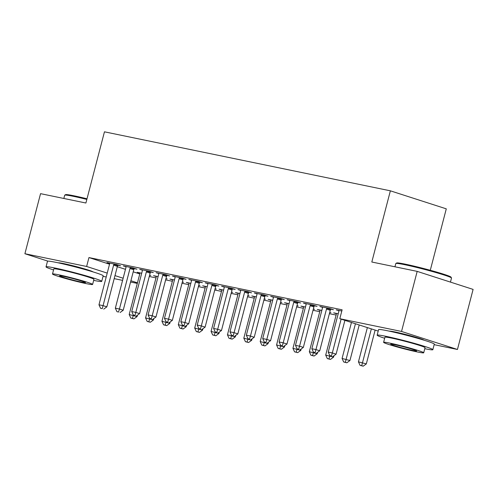 <?xml version="1.0" encoding="UTF-8"?>
<svg xmlns="http://www.w3.org/2000/svg" width="498" height="498" viewBox="0 0 498 498"><rect width="100%" height="100%" fill="white"/><g stroke="black" fill="none" stroke-linecap="round" stroke-linejoin="round"><path stroke-width="0.75" d="M58.303 262.851A17.959 0.971 14.6 0 1 63.831 263.635A17.959 0.971 14.6 0 1 82.133 268.198A17.959 0.971 14.6 0 1 92.977 271.883M389.411 331.182A17.959 0.971 14.6 0 1 394.945 331.961A17.959 0.971 14.6 0 1 413.247 336.524A17.959 0.971 14.6 0 1 424.084 340.209M149.263 276.496L155.999 277.884M165.635 279.876L172.37 281.264M182.013 283.25L188.748 284.644M198.385 286.63L205.12 288.025M214.763 290.01L221.498 291.398M231.14 293.39L237.876 294.779M247.512 296.771L254.248 298.159M263.89 300.151L270.626 301.539M280.262 303.525L286.997 304.919M296.64 306.905L303.375 308.299M313.012 310.285L319.753 311.673M329.39 313.665L336.125 315.053M137.305 283.406L130.569 282.017M122.589 280.368L114.191 278.637M106.211 276.988L103.042 276.334M430.284 270.277L446.283 208.843L390.37 190.821L104.456 131.821L85.905 203.016L40.55 193.66L24.9 253.731L86.633 266.467L107.226 273.103M390.37 190.821L371.819 262.016L417.181 271.379L473.1 289.4L457.45 349.471L434.156 344.66M165.952 278.668L167.154 278.917L165.983 278.538M156.216 276.533L153.552 275.674L158.078 276.608M134.279 268.627L136.931 269.175L133.153 267.961L123.33 265.932L125.988 266.791M198.702 285.429L199.91 285.678L198.733 285.298M188.966 283.287L186.302 282.428L190.827 283.362M167.029 275.388L169.681 275.936L165.902 274.715L156.079 272.692L158.738 273.545M231.452 292.183L232.659 292.432L231.483 292.058M221.716 290.048L219.058 289.189L223.577 290.122M199.779 282.148L202.431 282.696L198.652 281.476L188.829 279.446L191.487 280.306M264.201 298.943L265.409 299.192L264.239 298.812M254.466 296.808L251.807 295.949L256.333 296.883M232.535 288.902L235.181 289.45L231.402 288.236L221.579 286.207L224.243 287.066M296.951 305.704L298.159 305.953L296.989 305.573M287.215 303.562L284.557 302.703L289.083 303.637M265.285 295.663L267.936 296.21L264.158 294.99L254.329 292.967L256.993 293.82M329.701 312.458L330.909 312.707L329.738 312.333M319.971 310.322L317.307 309.463L321.833 310.397M298.034 302.423L300.686 302.971L296.908 301.751L287.078 299.721L289.743 300.58M330.784 309.177L333.436 309.725L329.657 308.511L319.834 306.482L322.492 307.341M378.206 331.089L339.798 318.708L342.12 309.812L88.955 257.572L109.541 264.201M117.298 266.704L125.459 269.331M133.221 271.833L139.764 273.944M341.802 311.013L336.206 309.862L338.87 310.721M314.412 305.803L317.058 306.345L313.279 305.131L303.456 303.101L306.121 303.961M336.343 313.703L333.685 312.844L338.204 313.777M281.656 299.043L284.308 299.591L280.53 298.37L270.707 296.341L273.365 297.2M313.329 309.084L314.537 309.333L313.36 308.953M303.593 306.942L300.929 306.083L305.455 307.017M248.907 292.282L251.558 292.83L247.78 291.616L237.957 289.587L240.615 290.446M280.579 302.323L281.787 302.572L280.611 302.193M270.844 300.182L268.179 299.329L272.705 300.263M216.157 285.528L218.809 286.07L215.03 284.856L205.207 282.827L207.865 283.686M247.83 295.563L249.031 295.812L247.861 295.432M238.094 293.428L235.43 292.569L239.955 293.503M183.407 278.768L186.059 279.316L182.28 278.096L172.451 276.073L175.115 276.925M215.074 288.809L216.281 289.058L215.111 288.678M205.338 286.667L202.68 285.808L207.205 286.742M150.657 272.008L153.303 272.555L149.531 271.342L139.701 269.312L142.366 270.171M182.324 282.049L183.532 282.298L182.361 281.918M172.588 279.907L169.93 279.054L174.456 279.988M117.908 265.253L120.553 265.795L116.775 264.581L106.952 262.552L109.61 263.411M149.574 275.288L150.782 275.537L149.605 275.157M139.838 273.153L137.18 272.294L141.7 273.228M114.982 275.606L123.143 278.233M130.899 280.735L137.448 282.845M47.914 261.145L24.9 253.731M417.181 271.379L401.537 331.45L457.45 349.471M88.955 257.572L86.633 266.467M339.798 318.708L401.537 331.45M341.124 319.137L332.315 352.945L328.226 352.098L338.771 311.611A2.303 1.668 -72.1 0 0 338.87 310.752L338.858 310.41M344.902 320.357L336.094 354.165L332.315 352.945L331.469 355.952L329.832 355.616L331.469 355.952M332.981 356.437L336.094 354.165M328.226 352.098L329.832 355.616M367.368 327.597L358.448 361.841L366.323 363.907L375.131 330.093M361.697 365.694L360.06 365.351L363.21 366.179L361.697 365.694L371.352 328.879M360.06 365.351L358.448 361.841M366.323 363.907L363.21 366.179M327.005 307.963L326.825 308.268A2.303 1.668 -72.1 0 0 326.489 309.077L315.944 349.565L311.848 348.725L322.399 308.231A2.303 1.668 -72.1 0 0 322.492 307.372L322.48 307.029M330.94 308.922L330.604 309.488A2.303 1.668 -72.1 0 0 330.267 310.291L319.722 350.785L315.944 349.565L315.097 352.572L313.46 352.235L315.097 352.572M316.604 353.057L319.722 350.785M311.848 348.725L313.46 352.235M310.634 304.583L310.447 304.888A2.303 1.668 -72.1 0 0 310.117 305.697L299.566 346.191L295.476 345.344L306.021 304.851A2.303 1.668 -72.1 0 0 306.121 303.998L306.108 303.649M314.562 305.542L314.226 306.108A2.303 1.668 -72.1 0 0 313.896 306.911L303.344 347.405L299.566 346.191L298.719 349.191L297.082 348.855L298.719 349.191M300.232 349.677L303.344 347.405M295.476 345.344L297.082 348.855M351.451 322.467L342.076 358.46L349.945 360.527L359.207 324.964M345.319 362.314L343.682 361.971L346.832 362.799L345.319 362.314L355.429 323.75M343.682 361.971L342.076 358.46M349.945 360.527L346.832 362.799M336.331 313.391L336.343 313.734A2.303 1.668 107.9 0 1 336.25 314.593L325.698 355.086L333.573 357.147L333.94 355.74M328.948 358.934L327.31 358.597L330.454 359.419L328.948 358.934L329.875 355.628M327.31 358.597L325.698 355.086M333.573 357.147L330.454 359.419M395.866 263.467L396.707 262.975A28.087 1.519 14.6 0 1 405.391 264.189A28.087 1.519 14.6 0 1 434.231 271.379A28.087 1.519 14.6 0 1 450.995 277.118L451.487 277.959A28.778 1.556 -165.4 0 0 434.312 272.076A28.778 1.556 -165.4 0 0 404.762 264.706A28.778 1.556 -165.4 0 0 395.866 263.467A28.778 1.556 -165.4 0 0 395.804 263.542L394.958 266.791M424.775 348.706A28.778 1.556 -165.4 0 0 432.843 349.689A28.778 1.556 -165.4 0 0 416.347 343.913A28.778 1.556 -165.4 0 0 386.099 336.349A28.778 1.556 -165.4 0 0 377.142 335.179A28.778 1.556 -165.4 0 0 384.668 338.26M432.843 349.689L434.293 344.13A28.778 1.556 -165.4 0 0 417.797 338.354A28.778 1.556 -165.4 0 0 387.55 330.784A28.778 1.556 -165.4 0 0 378.592 329.62L377.142 335.179M383.609 342.331L384.942 337.214A20.723 1.121 14.6 0 1 391.391 338.055A20.723 1.121 14.6 0 1 413.166 343.502A20.723 1.121 14.6 0 1 425.049 347.66L423.711 352.777A20.723 1.121 -165.4 0 0 411.834 348.619A20.723 1.121 -165.4 0 0 390.059 343.172A20.723 1.121 -165.4 0 0 383.609 342.331A20.723 1.121 -165.4 0 0 395.487 346.49A20.723 1.121 -165.4 0 0 417.262 351.937A20.723 1.121 -165.4 0 0 423.711 352.777M412.425 350.38A13.353 0.722 -165.4 0 0 416.583 350.922A13.353 0.722 -165.4 0 0 408.926 348.239A13.353 0.722 -165.4 0 0 394.895 344.728A13.353 0.722 -165.4 0 0 390.737 344.186A13.353 0.722 -165.4 0 0 398.394 346.869A13.353 0.722 -165.4 0 0 412.425 350.38M450.453 282.098L451.505 278.052A28.778 1.556 -165.4 0 0 451.487 277.959M86.845 199.418A28.778 1.556 -165.4 0 0 73.654 196.38A28.778 1.556 -165.4 0 0 64.752 195.141L65.593 194.65A28.087 1.519 14.6 0 1 74.277 195.863A28.087 1.519 14.6 0 1 87.007 198.783M64.752 195.141A28.778 1.556 -165.4 0 0 64.69 195.216L63.844 198.465M93.661 280.38A28.778 1.556 -165.4 0 0 101.735 281.364A28.778 1.556 -165.4 0 0 85.233 275.587A28.778 1.556 -165.4 0 0 54.992 268.024A28.778 1.556 -165.4 0 0 46.028 266.853A28.778 1.556 -165.4 0 0 53.554 269.935M101.735 281.364L103.186 275.805A28.778 1.556 -165.4 0 0 86.683 270.028A28.778 1.556 -165.4 0 0 56.442 262.458A28.778 1.556 -165.4 0 0 47.478 261.294L46.028 266.853M52.495 274.006L53.828 268.889A20.723 1.121 14.6 0 1 60.283 269.729A20.723 1.121 14.6 0 1 82.058 275.176A20.723 1.121 14.6 0 1 93.935 279.334L92.603 284.451A20.723 1.121 -165.4 0 0 80.726 280.293A20.723 1.121 -165.4 0 0 58.951 274.846A20.723 1.121 -165.4 0 0 52.495 274.006A20.723 1.121 -165.4 0 0 64.373 278.164A20.723 1.121 -165.4 0 0 86.154 283.611A20.723 1.121 -165.4 0 0 92.603 284.451M81.317 282.055A13.353 0.722 -165.4 0 0 85.475 282.596A13.353 0.722 -165.4 0 0 77.819 279.913A13.353 0.722 -165.4 0 0 63.781 276.402A13.353 0.722 -165.4 0 0 59.629 275.861A13.353 0.722 -165.4 0 0 67.28 278.544A13.353 0.722 -165.4 0 0 81.317 282.055M294.256 301.203L294.075 301.508A2.303 1.668 -72.1 0 0 293.739 302.317L283.194 342.811L279.098 341.964L289.643 301.471A2.303 1.668 -72.1 0 0 289.743 300.618L289.73 300.269M298.19 302.161L297.854 302.728A2.303 1.668 -72.1 0 0 297.518 303.531L286.973 344.025L283.194 342.811L282.341 345.811L280.704 345.475L282.341 345.811M283.854 346.303L286.973 344.025M279.098 341.964L280.704 345.475M277.878 297.823L277.697 298.134A2.303 1.668 -72.1 0 0 277.361 298.937L266.816 339.431L262.72 338.584L273.271 298.09A2.303 1.668 -72.1 0 0 273.371 297.238L273.358 296.889M281.812 298.781L281.476 299.348A2.303 1.668 -72.1 0 0 281.14 300.157L270.595 340.644L266.816 339.431L265.969 342.431L264.332 342.095L265.969 342.431M267.482 342.923L270.595 340.644M262.72 338.584L264.332 342.095M319.959 310.011L319.971 310.36A2.303 1.668 107.9 0 1 319.872 311.213L309.326 351.706L317.195 353.767L317.562 352.36M312.57 355.553L310.933 355.217L314.082 356.039L312.57 355.553L313.497 352.248M310.933 355.217L309.326 351.706M317.195 353.767L314.082 356.039M303.581 306.631L303.593 306.98A2.303 1.668 107.9 0 1 303.494 307.832L292.949 348.326L300.823 350.387L301.19 348.98M296.192 352.173L294.555 351.837L297.704 352.659L296.192 352.173L297.119 348.868M294.555 351.837L292.949 348.326M300.823 350.387L297.704 352.659M261.506 294.443L261.326 294.754A2.303 1.668 -72.1 0 0 260.989 295.557L250.444 336.05L246.348 335.204L256.893 294.71A2.303 1.668 -72.1 0 0 256.993 293.857L256.98 293.515M265.434 295.407L265.104 295.968A2.303 1.668 -72.1 0 0 264.768 296.777L254.217 337.271L250.444 336.05L249.591 339.057L247.954 338.715L249.591 339.057M251.104 339.543L254.217 337.271M246.348 335.204L247.954 338.715M287.209 303.251L287.221 303.599A2.303 1.668 107.9 0 1 287.122 304.452L276.571 344.946L284.445 347.006L284.812 345.6M279.82 348.793L278.183 348.457L281.333 349.285L279.82 348.793L280.748 345.488M278.183 348.457L276.571 344.946M284.445 347.006L281.333 349.285M245.128 291.069L244.948 291.374A2.303 1.668 -72.1 0 0 244.611 292.177L234.066 332.67L229.97 331.83L240.522 291.336A2.303 1.668 -72.1 0 0 240.615 290.477L240.609 290.135M249.062 292.027L248.726 292.587A2.303 1.668 -72.1 0 0 248.39 293.397L237.845 333.89L234.066 332.67L233.22 335.677L231.582 335.341L233.22 335.677M234.726 336.162L237.845 333.89M229.97 331.83L231.582 335.341M270.831 299.871L270.844 300.219A2.303 1.668 107.9 0 1 270.744 301.072L260.199 341.566L268.067 343.632L268.434 342.226M263.442 345.419L261.805 345.077L264.955 345.905L263.442 345.419L264.37 342.107M261.805 345.077L260.199 341.566M268.067 343.632L264.955 345.905M228.756 287.688L228.57 287.993A2.303 1.668 -72.1 0 0 228.24 288.803L217.688 329.29L213.598 328.45L224.144 287.956A2.303 1.668 -72.1 0 0 224.243 287.097L224.231 286.755M232.684 288.647L232.348 289.214A2.303 1.668 -72.1 0 0 232.018 290.017L221.467 330.51L217.688 329.29L216.842 332.297L215.204 331.961L216.842 332.297M218.354 332.782L221.467 330.51M213.598 328.45L215.204 331.961M254.459 296.497L254.466 296.839A2.303 1.668 107.9 0 1 254.372 297.698L243.821 338.186L251.695 340.252L252.063 338.845M247.07 342.039L245.433 341.696L248.577 342.524L247.07 342.039L247.998 338.727M245.433 341.696L243.821 338.186M251.695 340.252L248.577 342.524M212.378 284.308L212.198 284.613A2.303 1.668 -72.1 0 0 211.862 285.422L201.316 325.916L197.22 325.07L207.766 284.576A2.303 1.668 -72.1 0 0 207.865 283.723L207.853 283.374M216.313 285.267L215.976 285.833A2.303 1.668 -72.1 0 0 215.64 286.636L205.095 327.13L201.316 325.916L200.47 328.917L198.827 328.58L200.47 328.917M201.976 329.402L205.095 327.13M197.22 325.07L198.827 328.58M238.081 293.117L238.094 293.459A2.303 1.668 107.9 0 1 237.994 294.318L227.449 334.812L235.317 336.872L235.685 335.465M230.692 338.659L229.055 338.323L232.205 339.144L230.692 338.659L231.62 335.353M229.055 338.323L227.449 334.812M235.317 336.872L232.205 339.144M196 280.928L195.82 281.233A2.303 1.668 -72.1 0 0 195.49 282.042L184.939 322.536L180.849 321.689L191.394 281.196A2.303 1.668 -72.1 0 0 191.493 280.343L191.481 279.994M199.935 281.887L199.598 282.453A2.303 1.668 -72.1 0 0 199.262 283.256L188.717 323.75L184.939 322.536L184.092 325.536L182.455 325.2L184.092 325.536M185.605 326.028L188.717 323.75M180.849 321.689L182.455 325.2M221.703 289.736L221.716 290.085A2.303 1.668 107.9 0 1 221.616 290.938L211.071 331.431L218.946 333.492L219.313 332.085M214.321 335.279L212.677 334.942L215.827 335.764L214.321 335.279L215.242 331.973M212.677 334.942L211.071 331.431M218.946 333.492L215.827 335.764M179.629 277.548L179.448 277.859A2.303 1.668 -72.1 0 0 179.112 278.662L168.567 319.156L164.471 318.309L175.016 277.816A2.303 1.668 -72.1 0 0 175.115 276.963L175.103 276.614M183.557 278.507L183.227 279.073A2.303 1.668 -72.1 0 0 182.891 279.882L172.345 320.37L168.567 319.156L167.714 322.156L166.077 321.82L167.714 322.156M169.227 322.648L172.345 320.37M164.471 318.309L166.077 321.82M205.332 286.356L205.344 286.705A2.303 1.668 107.9 0 1 205.244 287.558L194.699 328.051L202.568 330.112L202.935 328.705M197.943 331.898L196.305 331.562L199.455 332.384L197.943 331.898L198.87 328.593M196.305 331.562L194.699 328.051M202.568 330.112L199.455 332.384M163.251 274.174L163.07 274.479A2.303 1.668 -72.1 0 0 162.734 275.282L152.189 315.776L148.093 314.929L158.644 274.442A2.303 1.668 -72.1 0 0 158.738 273.583L158.731 273.24M167.185 275.133L166.849 275.693A2.303 1.668 -72.1 0 0 166.513 276.502L155.967 316.996L152.189 315.776L151.342 318.782L149.705 318.44L151.342 318.782M152.855 319.268L155.967 316.996M148.093 314.929L149.705 318.44M188.954 282.976L188.966 283.325A2.303 1.668 107.9 0 1 188.867 284.177L178.321 324.671L186.196 326.732L186.557 325.325M181.565 328.518L179.927 328.182L183.077 329.01L181.565 328.518L182.492 325.213M179.927 328.182L178.321 324.671M186.196 326.732L183.077 329.01M146.879 270.794L146.698 271.099A2.303 1.668 -72.1 0 0 146.362 271.902L135.811 312.395L131.721 311.555L142.266 271.061A2.303 1.668 -72.1 0 0 142.366 270.202L142.353 269.86M150.807 271.752L150.471 272.313A2.303 1.668 -72.1 0 0 150.141 273.122L139.589 313.616L135.811 312.395L134.964 315.402L133.327 315.066L134.964 315.402M136.477 315.888L139.589 313.616M131.721 311.555L133.327 315.066M172.582 279.596L172.588 279.944A2.303 1.668 107.9 0 1 172.495 280.797L161.943 321.291L169.818 323.358L170.185 321.951M165.193 325.144L163.556 324.802L166.706 325.63L165.193 325.144L166.12 321.833M163.556 324.802L161.943 321.291M169.818 323.358L166.706 325.63M130.501 267.414L130.32 267.719A2.303 1.668 -72.1 0 0 129.984 268.528L119.439 309.015L115.343 308.175L125.894 267.681A2.303 1.668 -72.1 0 0 125.988 266.828L125.975 266.48M134.435 268.372L134.099 268.939A2.303 1.668 -72.1 0 0 133.763 269.742L123.218 310.235L119.439 309.015L118.592 312.022L116.955 311.686L118.592 312.022M120.099 312.507L123.218 310.235M115.343 308.175L116.955 311.686M156.204 276.222L156.216 276.564A2.303 1.668 107.9 0 1 156.117 277.423L145.572 317.911L153.44 319.977L153.807 318.571M148.815 321.764L147.178 321.422L150.328 322.25L148.815 321.764L149.742 318.452M147.178 321.422L145.572 317.911M153.44 319.977L150.328 322.25M114.129 264.033L113.942 264.338A2.303 1.668 -72.1 0 0 113.612 265.148L103.061 305.641L98.971 304.795L109.516 264.301A2.303 1.668 -72.1 0 0 109.616 263.448L109.604 263.1M118.057 264.992L117.721 265.559A2.303 1.668 -72.1 0 0 117.391 266.362L106.84 306.855L103.061 305.641L102.215 308.642L100.577 308.306L102.215 308.642M103.727 309.127L106.84 306.855M98.971 304.795L100.577 308.306M139.826 272.842L139.838 273.184A2.303 1.668 107.9 0 1 139.745 274.043L129.194 314.537L137.068 316.597L137.436 315.19M132.443 318.384L130.806 318.048L133.95 318.869L132.443 318.384L133.364 315.078M130.806 318.048L129.194 314.537M137.068 316.597L133.95 318.869M326.825 308.268L330.604 309.488M326.489 309.077L330.267 310.291M310.447 304.888L314.226 306.108M310.117 305.697L313.896 306.911M294.075 301.508L297.854 302.728M293.739 302.317L297.518 303.531M277.697 298.134L281.476 299.348M277.361 298.937L281.14 300.157M261.326 294.754L265.104 295.968M260.989 295.557L264.768 296.777M244.948 291.374L248.726 292.587M244.611 292.177L248.39 293.397M228.57 287.993L232.348 289.214M228.24 288.803L232.018 290.017M212.198 284.613L215.976 285.833M211.862 285.422L215.64 286.636M195.82 281.233L199.598 282.453M195.49 282.042L199.262 283.256M179.448 277.859L183.227 279.073M179.112 278.662L182.891 279.882M163.07 274.479L166.849 275.693M162.734 275.282L166.513 276.502M146.698 271.099L150.471 272.313M146.362 271.902L150.141 273.122M130.32 267.719L134.099 268.939M129.984 268.528L133.763 269.742M113.942 264.338L117.721 265.559M113.612 265.148L117.391 266.362"/></g></svg>
